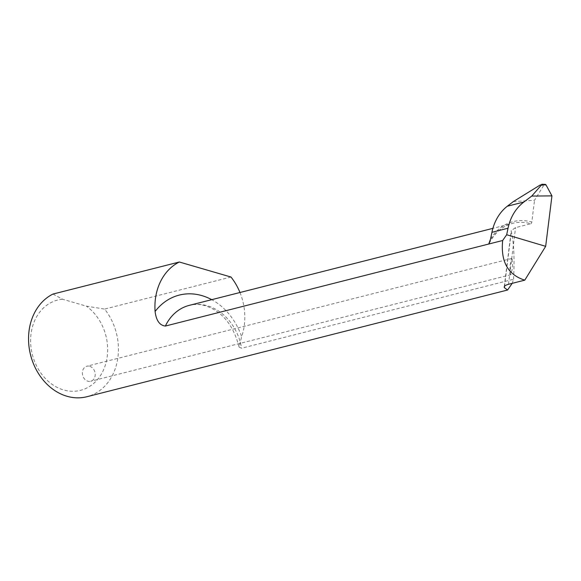 <?xml version="1.0" encoding="UTF-8"?>
<svg xmlns="http://www.w3.org/2000/svg" width="581" height="581" viewBox="0 0 581 581"><rect width="100%" height="100%" fill="white"/><g stroke="black" fill="none" stroke-linecap="round" stroke-linejoin="round"><path stroke-width="0.44" stroke-dasharray="2.9 2.18" d="M89.714 366.284A7.764 6.326 -104.2 0 1 95.182 373.888A7.764 6.326 -104.2 0 1 90.694 381.267A7.764 6.326 -104.2 0 1 87.854 381.201A7.764 6.326 -104.2 0 1 82.379 373.59A7.764 6.326 -104.2 0 1 86.874 366.219A7.764 6.326 -104.2 0 1 89.714 366.284M512.21 259.119L512.696 266.861L510.946 274.668L510.35 274.029L509.864 266.287L511.614 258.487L512.21 259.119M230.984 277.028L104.609 309.085A54.331 44.287 -104.2 0 1 86.852 396.736M239.968 292.504A54.331 44.287 -104.2 0 1 241.645 336.675A61.956 50.503 75.8 0 0 211.724 299.665M512.195 283.346L513.553 279.25L241.623 348.222L239.096 347.111L241.645 336.675M52.965 294.066L62.523 299.222L86.337 306.143L104.609 309.085M62.523 299.222A46.567 37.961 75.8 0 0 35.034 362.559A46.567 37.961 75.8 0 0 96.678 380.482A46.567 37.961 75.8 0 0 86.337 306.143M513.386 201.563L534.52 200.307L543.598 185.608A3.101 1.62 106.2 0 1 545.225 184.388M490.56 239.038A51.092 41.643 -104.2 0 1 531.811 222.051L534.52 200.307M513.553 279.25C514.621 258.509 513.88 242.626 511.316 231.601L511.236 230.606L515.565 227.614L530.751 223.765A49.538 40.38 75.8 0 0 512.645 223.336A49.538 40.38 75.8 0 0 489.783 241.936M531.811 222.051A1.554 0.813 106.2 0 1 530.751 223.765M239.096 347.111C233.453 325.135 222.225 311.358 205.42 305.773C199.799 304.183 194.424 304.045 189.297 305.359A49.538 40.38 -104.2 0 1 207.402 305.78A49.538 40.38 -104.2 0 1 241.623 348.222M504.504 286.31L511.316 231.601M508.506 284.283L515.565 227.614M540.083 185.07L543.598 185.608M510.946 274.668L90.694 381.267M489.217 243.374C494.678 232.72 502.485 226.045 512.645 223.336L492.906 228.348M504.228 286.912L511.236 230.606M511.614 258.487L86.874 366.219"/><path stroke-width="0.87" d="M211.724 299.665A61.956 50.503 75.8 0 0 201.912 295.62A61.956 50.503 75.8 0 0 155.091 311.503C156.216 320.552 159.644 325.396 165.367 326.05A49.538 40.38 -104.2 0 1 189.297 305.359L492.906 228.348M502.659 240.498L488.723 244.035L490.56 239.038L491.933 232.313A49.538 40.38 -104.2 0 1 507.329 206.219L513.386 201.563L540.083 185.07L541.761 184.642L531.753 196.066L523.844 202.035C515.725 208.325 510.452 217.062 508.026 228.231L506.683 234.739L502.659 240.498C500.582 261.603 507.954 274.82 524.781 280.158L508.506 284.283C505.172 285.235 503.785 286.353 504.337 287.639L507.583 290.021L512.195 283.346M504.228 286.912L504.337 287.639L504.504 286.31M507.583 290.021L86.852 396.736A54.331 44.287 -104.2 0 1 66.997 396.271A54.331 44.287 -104.2 0 1 29.144 347.663A54.331 44.287 -104.2 0 1 52.965 294.066L179.347 262.009L230.984 277.028A54.331 44.287 -104.2 0 1 239.968 292.504M489.783 241.936A49.538 40.38 75.8 0 0 488.723 244.035L165.367 326.05M155.091 311.503A54.331 44.287 -104.2 0 1 179.347 262.009M506.683 234.739L545.668 246.337L551.95 195.884L531.753 196.066M546.06 184.983L541.761 184.642L541.833 184.264L545.225 184.388A3.101 1.62 106.2 0 1 546.06 184.983L551.95 195.884M545.668 246.337L524.781 280.158M507.329 206.219L523.844 202.035M491.933 232.313L508.026 228.231"/></g></svg>

